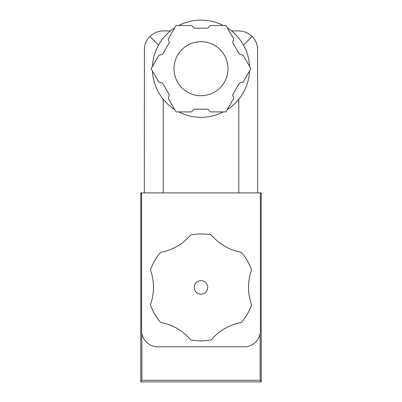 <?xml version="1.0" encoding="UTF-8"?>
<svg xmlns="http://www.w3.org/2000/svg" width="402" height="402" viewBox="0 0 402 402"><rect width="100%" height="100%" fill="white"/><g stroke="black" fill="none" stroke-linecap="round" stroke-linejoin="round"><path stroke-width="0.6" d="M243.491 45.109L252.165 36.436L254.215 38.863L255.828 41.602L256.963 44.567L257.582 47.682L257.702 192.9M158.509 45.109L149.835 36.436L147.785 38.863L146.172 41.602L145.037 44.567L144.418 47.682L144.298 192.9M141.599 192.9L141.599 330.6A16.201 16.201 0 0 0 157.8 346.8L244.2 346.8A16.201 16.201 0 0 0 260.401 330.6L260.401 192.9L140.79 192.9L141.599 194.116M141.871 333.544L141.871 380.282L260.129 380.282L260.129 333.544M260.129 380.282L261.21 381.9L140.79 381.9L140.79 192.9M140.79 381.9L141.871 380.282M261.21 381.9L261.21 192.9L260.401 194.116M261.21 192.9L260.401 192.9M252.165 36.436L247.944 33.26L244.034 31.637L239.858 30.929L231.547 30.899M149.835 36.436L154.056 33.26L157.966 31.637L162.142 30.929L170.453 30.899L163.202 30.899M174.001 68.702A26.999 26.999 0 0 1 214.502 45.315A26.999 26.999 0 0 1 214.502 92.083A26.999 26.999 0 0 1 174.001 68.702M194.251 28.2L207.749 28.2L210.452 25.502L225.939 25.502L233.688 38.914L232.698 42.602L239.451 54.295L243.14 55.285L250.883 68.702L243.14 82.119L239.451 83.103L232.698 94.797L233.688 98.485L225.939 111.902L210.452 111.902L207.749 109.198L194.251 109.198L191.548 111.902L176.061 111.902L168.312 98.485L169.302 94.797L162.549 83.103L158.86 82.119L151.117 68.702L158.86 55.285L162.549 54.295L169.302 42.602L168.312 38.914L176.061 25.502L191.548 25.502L194.251 28.2M152.453 66.38A48.602 48.602 0 0 1 174.719 27.818M178.734 25.502A48.602 48.602 0 0 1 223.266 25.502M227.281 27.818A48.602 48.602 0 0 1 249.547 66.38M249.547 71.018A48.602 48.602 0 0 1 227.281 109.58M223.266 111.902A48.602 48.602 0 0 1 178.734 111.902M174.719 109.58A48.602 48.602 0 0 1 152.453 71.018M207.749 287.4A6.749 6.749 0 0 0 197.623 281.556A6.749 6.749 0 0 0 197.623 293.244A6.749 6.749 0 0 0 207.749 287.4M251.557 270.028A51.3 51.3 0 0 0 251.562 304.771A53.461 53.461 0 0 1 241.326 322.499A51.3 51.3 0 0 0 211.236 339.871A53.461 53.461 0 0 1 190.769 339.871A51.3 51.3 0 0 0 160.679 322.499A53.461 53.461 0 0 1 150.443 304.776A51.3 51.3 0 0 0 150.438 270.028A53.461 53.461 0 0 1 160.674 252.3A51.3 51.3 0 0 0 190.764 234.929A53.461 53.461 0 0 1 211.231 234.929A51.3 51.3 0 0 0 241.321 252.3A53.461 53.461 0 0 1 251.557 270.028M238.798 99.249L238.798 192.9M163.202 99.249L163.202 192.9"/></g></svg>
